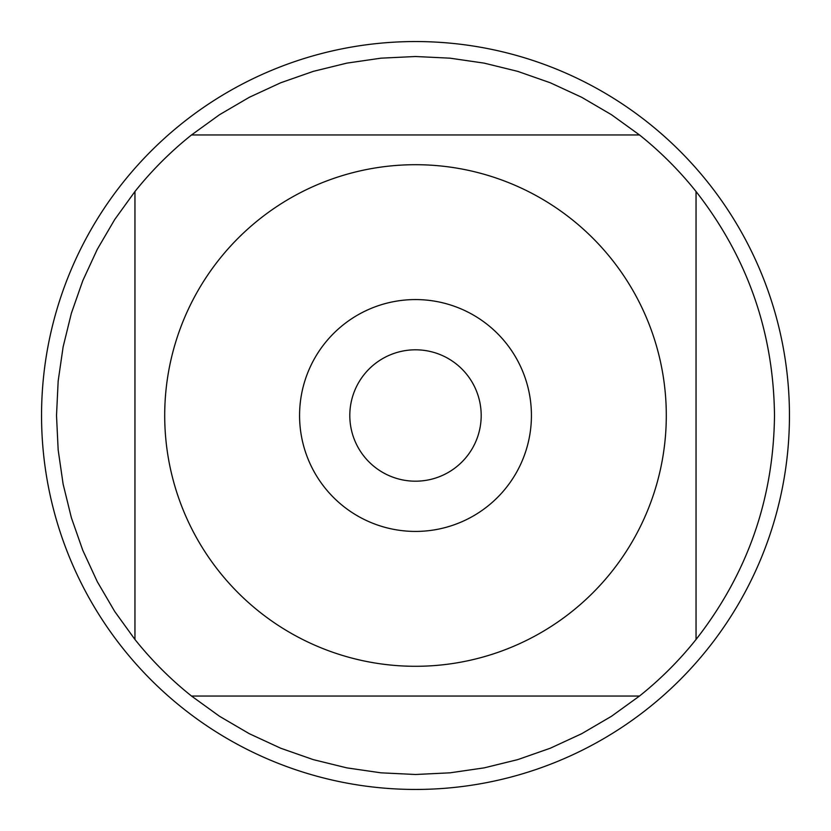 <?xml version="1.0" encoding="UTF-8"?>
<svg xmlns="http://www.w3.org/2000/svg" width="831" height="831" viewBox="0 0 831 831"><rect width="100%" height="100%" fill="white"/><g stroke="black" fill="none" stroke-linecap="round" stroke-linejoin="round"><path stroke-width="1.25" d="M481.191 415.5A65.691 65.691 0 0 1 382.655 472.392A65.691 65.691 0 0 1 382.655 358.608A65.691 65.691 0 0 1 481.191 415.5M789.45 415.5A373.95 373.95 0 0 1 415.5 789.45A373.95 373.95 0 0 1 41.55 415.5A373.95 373.95 0 0 1 415.5 41.55A373.95 373.95 0 0 1 789.45 415.5M531.425 415.5A115.924 115.924 0 0 0 357.538 315.105A115.924 115.924 0 0 0 357.538 515.895A115.924 115.924 0 0 0 531.425 415.5M666.296 415.5A250.796 250.796 0 0 0 332.608 178.8A250.796 250.796 0 0 0 219.509 571.977A250.796 250.796 0 0 0 666.296 415.5M639.486 134.954L611.481 114.72L581.669 97.279L550.319 82.788L517.723 71.373L484.182 63.135L449.997 58.17L415.5 56.508L381.003 58.17L346.818 63.135L313.277 71.373L280.681 82.788L249.331 97.279L219.519 114.72L191.514 134.954A358.992 358.992 0 0 0 134.954 191.514L114.72 219.519L97.279 249.331L82.788 280.681L71.373 313.277L63.135 346.818L58.17 381.003L56.508 415.5L58.17 449.997L63.135 484.182L71.373 517.723L82.788 550.319L97.279 581.669L114.72 611.481L134.954 639.486A358.992 358.992 0 0 0 191.514 696.046L219.519 716.28L249.331 733.721L280.681 748.212L313.277 759.627L346.818 767.865L381.003 772.83L415.5 774.492L449.997 772.83L484.182 767.865L517.723 759.627L550.319 748.212L581.669 733.721L611.481 716.28L639.486 696.046A358.992 358.992 0 0 0 696.046 639.486L696.046 191.514A358.992 358.992 0 0 0 639.486 134.954L191.514 134.954A358.992 358.992 0 0 0 134.954 191.514L134.954 639.486A358.992 358.992 0 0 0 191.514 696.046L639.486 696.046A358.992 358.992 0 0 0 696.046 639.486C747.443 573.66 773.588 499.005 774.492 415.5C773.588 331.995 747.443 257.34 696.046 191.514A358.992 358.992 0 0 0 639.486 134.954"/></g></svg>
